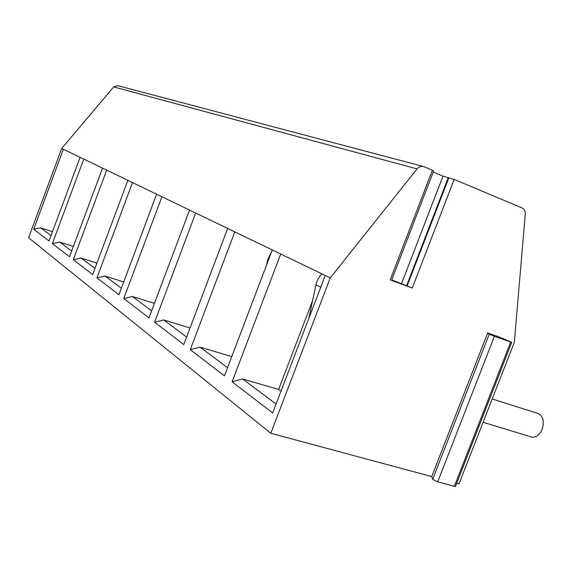 <?xml version="1.0" encoding="UTF-8"?>
<svg xmlns="http://www.w3.org/2000/svg" width="572" height="572" viewBox="0 0 572 572"><rect width="100%" height="100%" fill="white"/><g stroke="black" fill="none" stroke-linecap="round" stroke-linejoin="round"><path stroke-width="0.86" d="M391.498 280.437L412.255 288.002L391.713 279.887M456.699 483.311L459.009 483.933L514.335 342.299L525.275 214.135C525.403 211.147 524.367 209.102 522.164 208.001L454.168 179.401L442.985 176.14L433.233 172.043M455.584 486.164L454.368 486.322L510.71 342.02L511.74 342.349L498.541 336.772L487.673 332.968L431.738 476.598L270.799 433.261L28.6 237.752L61.697 148.441L80.109 157.321L49.028 241.019L33.698 229.229L40.691 227.82L52.488 231.696M390.118 280.058L432.396 170.242L423.387 166.495C421.006 165.959 418.904 166.759 417.067 168.897L330.244 277.899L270.799 433.261M432.396 170.242L433.64 170.985M423.387 166.495L117.696 85.636L113.699 86.915L61.697 148.441M80.109 157.321L325.246 275.49L272.672 412.963L232.118 381.781L242.607 378.971L278.635 389.432L312.512 300.808M330.244 277.899L325.246 275.49M276.09 404.032L242.607 378.971M63.349 149.242L33.698 229.229M83.777 159.088L52.374 243.593L69.541 256.792L102.56 168.139M106.678 170.127L73.309 259.688L92.664 274.567L127.863 180.337M132.532 182.59L96.925 277.849L118.919 294.752L156.606 194.194M161.933 196.761L123.781 298.491L148.985 317.868L189.547 210.074M195.681 213.034L154.583 322.172L183.755 344.601L227.663 228.45M234.806 231.896L190.269 349.614L224.438 375.875L272.286 249.964M280.716 254.025L232.118 381.781M454.368 486.322L437.694 481.867L432.675 479.357L431.738 476.598M492.199 398.963L537.48 413.32C543.021 415.551 544.587 420.87 542.177 429.286C539.703 434.806 536.357 437.444 532.146 437.194L530.566 436.715M510.71 342.02L494.415 336.329L489.217 334.198L487.673 332.968M51.051 235.571L40.691 227.82M52.374 243.593L59.731 242.07L73.373 246.511M71.693 251.029L59.731 242.07M73.309 259.688L81.052 258.029L96.933 263.141M94.952 268.44L81.052 258.029M96.925 277.849L105.098 276.033L123.724 281.939M121.371 288.216L105.098 276.033M123.781 298.491L132.432 296.496L154.44 303.367M151.623 310.861L132.432 296.496M154.583 322.172L163.771 319.955L190.033 327.992M186.608 337.051L163.771 319.955M190.269 349.614L200.071 347.132L231.76 356.606M227.549 367.696L200.071 347.132M271.214 252.788L267.968 258.859L266.459 265.301M281.016 391.148L278.635 389.432M322.107 273.974C320.048 275.254 318.125 278.299 316.323 283.111L308.794 318.504M412.255 288.002L454.168 179.401M442.985 176.14L401.623 283.447M448.176 177.892L406.685 285.485M448.913 177.627L407.135 285.943M417.067 168.897L113.699 86.915M432.675 479.357L489.217 334.198M437.694 481.867L494.415 336.329M267.56 260.317L268.225 260.653M315.901 284.706L320.778 287.165M391.477 280.509L433.69 170.849M483.09 422.286L532.146 437.194M511.74 342.349L455.455 486.493"/></g></svg>
